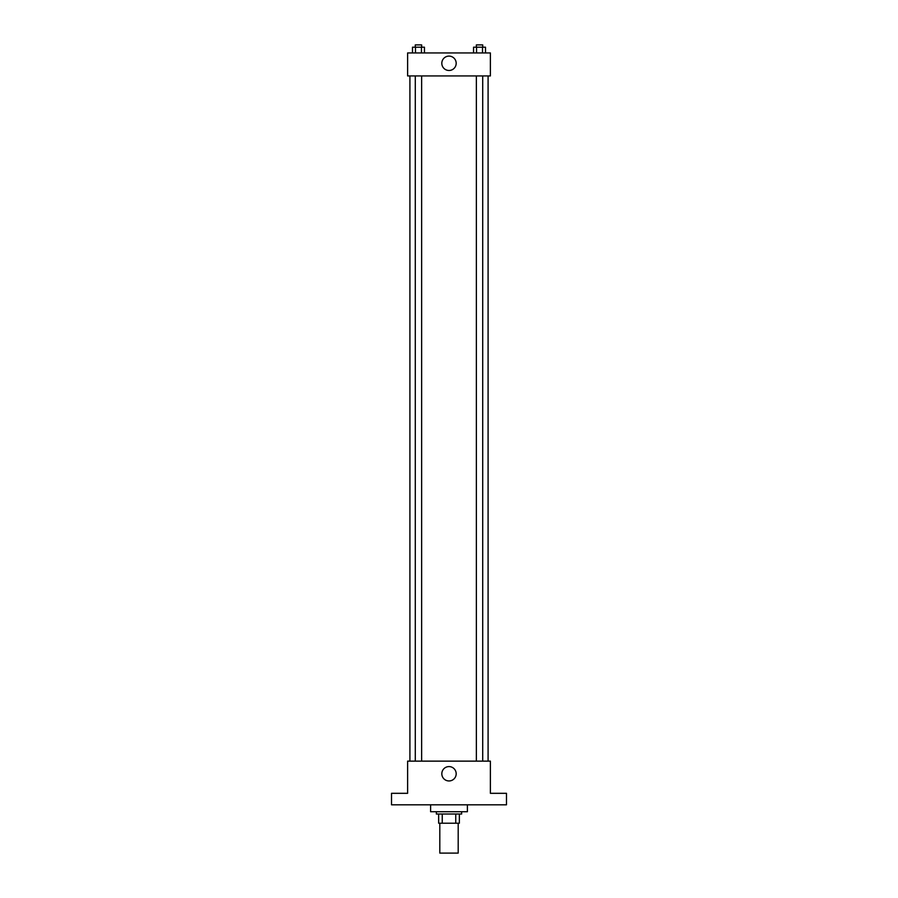 <?xml version="1.0" encoding="UTF-8"?>
<svg xmlns="http://www.w3.org/2000/svg" width="898" height="898" viewBox="0 0 898 898"><rect width="100%" height="100%" fill="white"/><g stroke="black" fill="none" stroke-linecap="round" stroke-linejoin="round"><path stroke-width="1.35" d="M439.807 823.208L439.807 853.1L458.193 853.1L458.193 823.208M455.746 814.015L455.746 823.208L438.651 823.208L438.651 814.015M455.746 823.208L459.349 823.208L459.349 814.015L459.349 823.208M461.651 811.713L461.651 814.015L436.349 814.015L436.349 811.713M442.254 814.015L442.254 823.208M430.602 804.81L430.602 811.713L467.398 811.713L467.398 804.81M506.483 804.81L391.517 804.81L391.517 793.316L407.613 793.316L407.613 761.134L490.387 761.134L490.387 793.316L506.483 793.316L506.483 804.81M456.184 773.773A7.184 7.184 0 0 1 445.408 779.992A7.184 7.184 0 0 1 445.408 767.554A7.184 7.184 0 0 1 456.184 773.773M488.085 75.937L488.085 761.134M476.367 761.134L476.367 75.937M421.633 75.937L421.633 761.134M490.387 75.937L407.613 75.937L407.613 52.948L490.387 52.948L490.387 75.937M456.184 63.298A7.184 7.184 0 0 1 445.408 69.516A7.184 7.184 0 0 1 445.408 57.068A7.184 7.184 0 0 1 456.184 63.298M485.504 52.948L485.504 47.201L473.56 47.201L473.56 52.948M482.518 47.201L482.518 52.948M476.546 47.201L476.546 52.948M476.367 47.201L476.367 44.9L482.709 44.9L482.709 47.201M424.44 52.948L424.44 47.201L412.496 47.201L412.496 52.948M421.454 47.201L421.454 52.948M415.482 47.201L415.482 52.948M415.291 47.201L415.291 44.9L421.633 44.9L421.633 47.201M409.915 75.937L409.915 761.134M482.709 761.134L482.709 75.937M415.291 75.937L415.291 761.134"/></g></svg>
